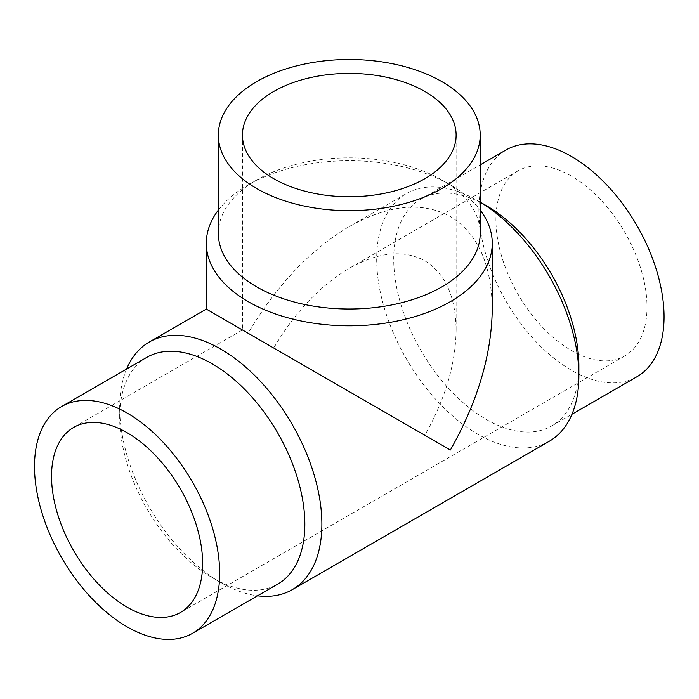 <?xml version="1.0" encoding="UTF-8"?>
<svg xmlns="http://www.w3.org/2000/svg" width="699" height="699" viewBox="0 0 699 699"><rect width="100%" height="100%" fill="white"/><g stroke="black" fill="none" stroke-linecap="round" stroke-linejoin="round"><path stroke-width="0.52" stroke-dasharray="3.5 2.62" d="M273.728 348.032L242.439 329.963L273.728 348.032C294.786 312.331 319.976 285.751 349.282 268.285C378.587 251.911 403.769 249.412 424.826 260.797C445.211 273.344 455.643 296.402 456.115 329.963C455.643 364.074 445.211 399.173 424.826 435.259L273.728 348.032M571.467 176.131A106.833 61.687 -120 0 0 518.055 170.844A106.833 61.687 -120 0 0 501.672 256.454A106.833 61.687 -120 0 0 571.467 350.601A106.833 61.687 -120 0 0 624.889 355.887A106.833 61.687 -120 0 0 641.263 270.277A106.833 61.687 -120 0 0 571.467 176.131M126.589 369.028A142.972 82.543 -120 0 0 119.678 407.465A142.972 82.543 -120 0 0 220.77 582.573A142.972 82.543 -120 0 0 220.779 582.573A142.972 82.543 -120 0 0 257.52 595.801M480.204 202.151A142.972 82.543 -120 0 0 477.784 200.718A142.972 82.543 -120 0 0 406.294 193.64A142.972 82.543 -120 0 0 384.38 308.207A142.972 82.543 -120 0 0 477.775 434.193A142.972 82.543 -120 0 0 549.265 441.279M492.253 309.098C491.615 264.178 477.653 233.326 450.374 216.541C422.196 201.312 388.495 204.65 349.282 226.555C310.059 249.927 276.358 285.507 248.18 333.274L206.301 309.098M218.35 210.102A142.972 82.543 180 0 1 248.18 184.894A142.972 82.543 180 0 1 450.374 184.894L450.374 184.894A142.972 82.543 180 0 1 480.204 210.102M218.35 233.431A130.931 75.588 180 0 1 256.699 179.984A130.931 75.588 180 0 1 441.855 179.975L450.374 184.894L441.855 179.984A130.931 75.588 180 0 1 441.855 179.984A130.931 75.588 180 0 1 480.204 233.431M146.799 357.364A130.931 75.588 -120 0 0 119.678 417.303A130.931 75.588 -120 0 0 212.26 577.654A130.931 75.588 -120 0 0 277.721 584.137M220.77 582.573L212.26 577.654L220.779 582.573M486.294 205.637A130.931 75.588 -120 0 0 420.833 199.154A130.931 75.588 -120 0 0 400.763 304.065A130.931 75.588 -120 0 0 486.294 419.444A130.931 75.588 -120 0 0 551.756 425.927A130.931 75.588 -120 0 0 578.877 365.988M506.006 149.979A130.931 75.588 -120 0 0 485.936 254.89A130.931 75.588 -120 0 0 571.467 370.269A130.931 75.588 -120 0 0 636.938 376.752M518.055 170.844L349.282 268.285M242.439 135.082L242.439 329.963L73.666 427.404M624.889 355.887L180.499 612.455M349.282 226.555L406.294 193.64M256.699 179.984L248.18 184.894M119.678 417.303L119.678 407.465M480.204 202.116L477.784 200.718M551.756 425.927L571.965 414.262M420.833 199.154L480.204 164.877M456.115 329.963L456.115 135.082"/><path stroke-width="1.05" d="M127.087 432.698A106.833 61.687 60 0 1 196.882 526.845A106.833 61.687 60 0 1 180.499 612.455A106.833 61.687 60 0 1 73.666 550.768A106.833 61.687 60 0 1 73.666 427.404A106.833 61.687 60 0 1 127.087 432.698M257.52 595.801A142.972 82.543 -120 0 0 292.261 589.659A142.972 82.543 -120 0 0 292.261 424.564A142.972 82.543 -120 0 0 149.289 342.021A142.972 82.543 -120 0 0 126.589 369.028M292.261 589.659L549.265 441.279A142.972 82.543 -120 0 0 578.877 375.826A142.972 82.543 -120 0 0 480.204 202.151M149.289 342.021L206.301 309.098L450.374 450.016C477.653 401.724 491.615 354.751 492.253 309.098L492.253 243.261A142.972 82.543 180 0 1 349.273 325.813A142.972 82.543 180 0 1 206.301 243.261A142.972 82.543 180 0 1 218.35 210.102M480.204 210.102A142.972 82.543 180 0 1 492.253 243.261M480.204 135.082L480.204 233.431A130.931 75.588 180 0 1 349.273 309.019A130.931 75.588 180 0 1 218.35 233.431L218.35 135.082A130.931 75.588 180 0 1 299.172 65.243A130.931 75.588 180 0 1 441.855 81.626A130.931 75.588 180 0 1 480.204 135.082A130.931 75.588 180 0 1 349.273 210.67A130.931 75.588 180 0 1 218.35 135.082M424.826 91.464A106.833 61.678 180 0 1 456.115 135.082A106.833 61.678 180 0 1 349.273 196.76A106.833 61.678 180 0 1 242.439 135.082A106.833 61.678 180 0 1 308.39 78.096A106.833 61.678 180 0 1 424.826 91.464M127.087 626.828A130.931 75.588 -120 0 0 192.548 633.311A130.931 75.588 -120 0 0 192.548 482.135A130.931 75.588 -120 0 0 61.617 406.538A130.931 75.588 -120 0 0 41.556 511.458A130.931 75.588 -120 0 0 127.087 626.828M192.548 633.311L277.721 584.137A130.931 75.588 -120 0 0 277.721 432.961A130.931 75.588 -120 0 0 146.799 357.364L61.617 406.538M578.877 375.826L578.877 365.988A130.931 75.588 -120 0 0 486.294 205.637L480.204 202.116M571.965 414.262L636.938 376.752A130.931 75.588 -120 0 0 636.938 225.567A130.931 75.588 -120 0 0 506.006 149.979L480.204 164.877M206.301 309.098L206.301 243.261"/></g></svg>
